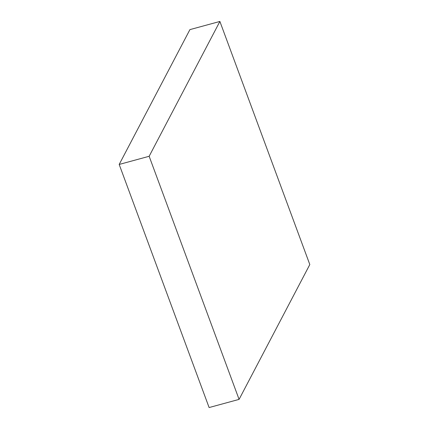 <?xml version="1.0" encoding="UTF-8"?>
<svg xmlns="http://www.w3.org/2000/svg" width="429" height="429" viewBox="0 0 429 429"><rect width="100%" height="100%" fill="white"/><g stroke="black" fill="none" stroke-linecap="round" stroke-linejoin="round"><path stroke-width="0.64" d="M189.918 29.617L119.187 164.446L149.153 156.279L219.889 21.45L189.918 29.617M149.153 156.279L239.082 399.383L209.111 407.55L119.187 164.446M239.082 399.383L309.813 264.554L219.889 21.45"/></g></svg>
